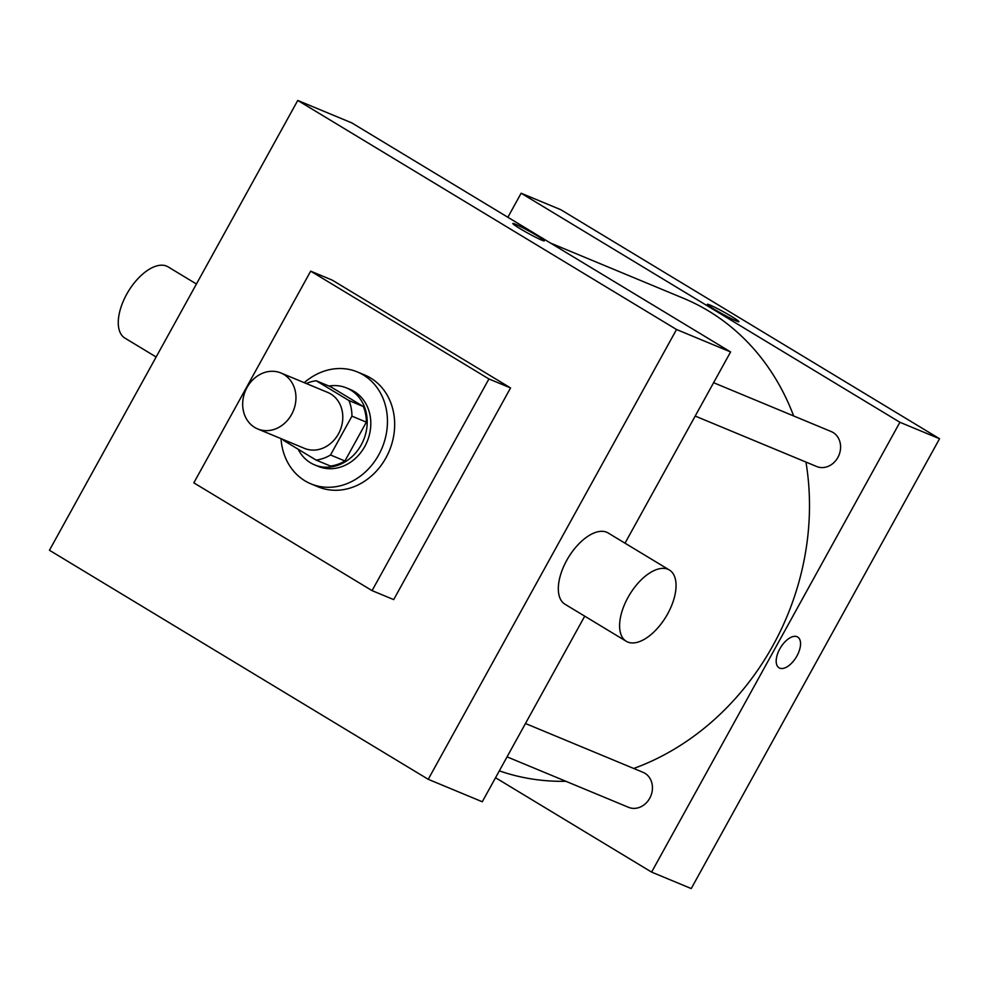 <?xml version="1.0" encoding="UTF-8"?>
<svg xmlns="http://www.w3.org/2000/svg" width="989" height="989" viewBox="0 0 989 989"><rect width="100%" height="100%" fill="white"/><g stroke="black" fill="none" stroke-linecap="round" stroke-linejoin="round"><path stroke-width="1.48" d="M247.04 387.49A30.288 25.961 112.6 0 1 280.938 372.989A30.288 25.961 112.6 0 1 293.288 410.93A30.288 25.961 112.6 0 1 257.696 428.942A30.288 25.961 112.6 0 1 247.04 387.49M280.938 372.989L327.779 392.448A30.288 25.961 112.6 0 1 340.129 430.376A30.288 25.961 112.6 0 1 304.538 448.4L257.696 428.942M283.039 439.475A40.685 34.862 112.6 0 0 283.386 440.303L316.072 460.07A40.685 34.862 112.6 0 0 330.511 454.989L351.936 416.171A40.685 34.862 112.6 0 0 348.932 400.533L316.245 380.777A40.685 34.862 112.6 0 0 306.281 383.522M348.932 400.533L363.346 406.528L330.66 386.761L316.245 380.777M363.346 406.528A40.685 34.862 112.6 0 1 366.35 422.155L351.936 416.171M316.072 460.07L330.474 466.054A40.685 34.862 112.6 0 0 344.926 460.973L366.35 422.155M298.146 449.229A41.649 35.691 -67.4 0 0 314.589 464.867A41.649 35.691 -67.4 0 0 362.431 442.553A41.649 35.691 -67.4 0 0 350.65 390.025A41.649 35.691 -67.4 0 0 346.546 387.948A41.649 35.691 -67.4 0 0 328.966 386.056M346.546 387.948L350.143 389.443A41.649 35.691 112.6 0 1 354.26 391.52A41.649 35.691 112.6 0 1 366.041 444.049A41.649 35.691 112.6 0 1 318.198 466.363L314.589 464.867M344.926 460.973L330.511 454.989M304.266 382.681A60.576 51.922 112.6 0 1 357.412 371.963A60.576 51.922 112.6 0 1 382.125 447.819A60.576 51.922 112.6 0 1 310.929 483.856A60.576 51.922 112.6 0 1 281.024 438.634M357.412 371.963L364.62 374.955A60.576 51.922 112.6 0 1 389.332 450.811A60.576 51.922 112.6 0 1 318.137 486.848L310.929 483.856M193.832 482.842L310.682 271.159L488.925 378.96L372.074 590.631L193.832 482.842M310.682 271.159L332.292 280.147L510.547 387.935L393.696 599.606L372.074 590.631M49.45 550.255L428.225 779.307L676.538 329.498L297.763 100.445L49.45 550.255M544.321 240.871A17.987 1.187 28.9 0 0 537.138 235.741A17.987 1.187 -151.1 0 1 544.333 240.871A17.987 1.187 -151.1 0 1 528.002 233.219A17.987 1.187 -151.1 0 1 512.834 223.489A17.987 1.187 -151.1 0 1 521.302 226.976A17.987 1.187 -151.1 0 1 537.138 235.741A17.987 1.187 28.9 0 0 521.327 227A17.987 1.187 28.9 0 0 512.834 223.489M625.011 543.184L730.587 351.948L351.8 122.896L297.763 100.445M730.587 351.948L676.538 329.498M428.225 779.307L482.273 801.758L584.722 616.159M626.272 641.292L565.003 604.242A41.649 21.276 -58.8 0 1 568.341 557.586A41.649 21.276 -58.8 0 1 608.099 532.96L669.38 570.01A41.649 21.276 121.2 0 0 629.622 594.636A41.649 21.276 121.2 0 0 626.272 641.292A41.649 21.276 121.2 0 0 627.743 642.034A41.649 21.276 121.2 0 0 666.858 615.282A41.649 21.276 121.2 0 0 669.38 570.01M510.547 387.935L488.925 378.96M156.138 356.992L124.948 338.127A41.649 21.276 -58.8 0 1 127.47 292.855A41.649 21.276 -58.8 0 1 166.585 266.103A41.649 21.276 -58.8 0 1 168.056 266.845L196.428 284.004M550.613 243.109L683.683 298.381A253.679 217.419 112.6 0 1 708.705 311.065A253.679 217.419 112.6 0 1 793.648 415.961M805.948 462.061A253.679 217.419 112.6 0 1 633.726 768.465M565.906 781.298A253.679 217.419 112.6 0 1 499.334 770.851M713.601 382.706L831.193 431.55A18.927 16.22 112.6 0 1 838.919 455.261A18.927 16.22 112.6 0 1 816.667 466.511L695.193 416.06M525.468 723.503L643.06 772.347A18.927 16.22 112.6 0 1 644.927 773.299A18.927 16.22 112.6 0 1 650.28 797.171A18.927 16.22 112.6 0 1 628.534 807.321L507.06 756.857M495.538 777.725L651.603 872.1L899.916 422.278L521.141 193.226L507.864 217.271M651.603 872.1L691.237 888.555L939.55 438.745L899.916 422.278M939.55 438.745L560.775 209.693L521.141 193.226M707.395 304.303A17.987 1.187 -151.1 0 1 709.904 304.995A17.987 1.187 -151.1 0 1 727.879 314.292A17.987 1.187 -151.1 0 1 738.882 321.685A17.987 1.187 -151.1 0 1 722.563 314.032A17.987 1.187 -151.1 0 1 707.395 304.303A17.987 1.187 -151.1 0 1 709.904 304.995A17.987 1.187 -151.1 0 1 727.855 314.292A17.987 1.187 -151.1 0 1 738.882 321.685M779.814 648.871A17.987 9.185 -58.8 0 1 797.678 637.04A17.987 9.185 -58.8 0 1 796.232 657.178A17.987 9.185 -58.8 0 1 779.072 667.822A17.987 9.185 -58.8 0 1 779.814 648.871M797.678 637.04A17.987 9.185 -58.8 0 1 796.232 657.178A17.987 9.185 -58.8 0 1 779.06 667.81"/></g></svg>
